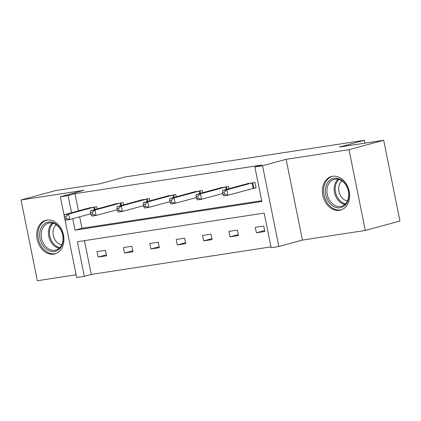 <?xml version="1.0" encoding="UTF-8"?>
<svg xmlns="http://www.w3.org/2000/svg" width="421" height="421" viewBox="0 0 421 421"><rect width="100%" height="100%" fill="white"/><g stroke="black" fill="none" stroke-linecap="round" stroke-linejoin="round"><path stroke-width="0.63" d="M46.889 220.094A17.393 13.304 74.8 0 1 63.35 234.36A17.393 13.304 74.8 0 1 54.888 253.905A17.393 13.304 74.8 0 1 53.756 254.142A17.393 13.304 74.8 0 1 37.301 239.875A17.393 13.304 74.8 0 1 45.763 220.33A17.393 13.304 74.8 0 1 46.889 220.094M332.585 176.283A17.393 13.304 74.8 0 1 349.041 190.55A17.393 13.304 74.8 0 1 340.578 210.095A17.393 13.304 74.8 0 1 339.452 210.332A17.393 13.304 74.8 0 1 322.991 196.065A17.393 13.304 74.8 0 1 331.453 176.52A17.393 13.304 74.8 0 1 332.585 176.283M64.26 216.036L60.366 196.739L83.937 190.334L21.05 199.975L55.709 190.555L99.914 183.777L124.869 176.994L364.412 140.261L339.458 147.045L383.668 140.267L399.95 221.025L365.291 230.445L349.004 149.687L286.122 159.327L262.551 165.737L278.834 246.495L271.145 247.674L264.167 213.079L77.369 241.728L84.342 276.323L76.654 277.502L64.897 219.209M383.668 140.267L349.004 149.687M21.05 199.975L37.332 280.739L76.106 274.792M286.122 159.327L302.404 240.091L365.291 230.445M302.404 240.091L278.834 246.495M84.463 240.638L91.278 274.439L270.982 246.88M91.278 274.439L84.342 276.323M364.991 143.129L364.412 140.261M123.521 204.869L123.064 202.617L114.659 204.153M176.262 196.781L175.81 194.528L167.405 196.065M229.008 188.692L228.55 186.44L220.146 187.976M79.653 216.799L81.969 228.271L261.673 200.717M72.722 218.683L75.038 230.155L261.836 201.512L254.858 166.916L261.794 165.032L74.991 193.676L78.459 210.868M254.131 188.145L256.026 187.855L254.926 182.398L246.522 183.93M202.633 192.734L202.18 190.487L193.776 192.018M149.892 200.822L149.439 198.575L141.035 200.107M97.146 208.911L96.693 206.664L88.289 208.195M254.858 166.916L262.551 165.737M60.366 196.739L68.06 195.56L71.528 212.752M74.991 193.676L68.06 195.56M97.046 251.616L105.497 250.316L106.597 255.773L98.146 257.068L97.046 251.616M123.416 247.569L131.868 246.274L132.968 251.732L124.516 253.026L123.416 247.569M149.787 243.527L158.238 242.228L159.338 247.685L150.886 248.985L149.787 243.527M176.157 239.481L184.608 238.186L185.714 243.643L177.257 244.938L176.157 239.481M202.533 235.439L210.984 234.139L212.084 239.596L203.632 240.896L202.533 235.439M228.903 231.392L237.355 230.098L238.454 235.555L230.003 236.849L228.903 231.392M255.273 227.351L263.725 226.051L264.825 231.508L256.373 232.808L255.273 227.351M81.969 228.271L75.038 230.155M264.635 230.561L256.373 232.808M238.265 234.602L230.003 236.849M211.889 238.649L203.632 240.896M185.519 242.691L177.257 244.938M159.149 246.738L150.886 248.985M132.778 250.779L124.516 253.026M106.402 254.826L98.146 257.068M253.032 182.688L226.856 189.776L222.63 190.424L248.364 183.403M255.994 187.713L227.956 195.233L223.73 195.881L222.867 194.539L224.556 194.281L224.119 192.097L222.425 192.355L222.867 194.539M224.119 192.097L226.856 189.776L227.956 195.233L224.556 194.281M222.63 190.424L222.425 192.355M226.661 186.735L200.485 193.823L196.26 194.47L221.993 187.45M222.667 193.549L201.585 199.275L197.36 199.928L196.496 198.586L198.186 198.323L197.744 196.144L196.054 196.402L196.496 198.586M197.744 196.144L200.485 193.823L201.585 199.275L198.186 198.323M196.26 194.47L196.054 196.402M200.291 190.776L174.115 197.865L169.889 198.512L195.618 191.492M196.297 197.591L175.215 203.322L170.989 203.969L170.126 202.627L171.815 202.369L171.373 200.185L169.684 200.443L170.126 202.627M171.373 200.185L174.115 197.865L175.215 203.322L171.815 202.369M169.889 198.512L169.684 200.443M345.525 184.124A15.056 11.514 74.8 0 1 345.404 204.89A15.056 11.514 74.8 0 1 328.727 201.885A15.056 11.514 74.8 0 1 328.848 181.119A15.056 11.514 74.8 0 1 345.525 184.124M330.043 201.043A13.94 10.662 -105.2 0 0 341.473 206.269A13.94 10.662 -105.2 0 0 345.594 184.593A13.94 10.662 -105.2 0 0 334.163 179.367A13.94 10.662 -105.2 0 0 330.043 201.043M347.404 200.98A10.978 8.394 74.8 0 1 341.163 196.718A10.978 8.394 74.8 0 1 341.952 180.925M332.99 176.225A17.282 13.219 -105.2 0 0 332.595 176.325A17.282 13.219 -105.2 0 0 327.485 203.206A17.282 13.219 -105.2 0 0 341.657 209.684A17.282 13.219 -105.2 0 0 342.052 209.569M59.829 227.935A15.056 11.514 74.8 0 1 59.708 248.7A15.056 11.514 74.8 0 1 43.037 245.696A15.056 11.514 74.8 0 1 43.152 224.93A15.056 11.514 74.8 0 1 59.829 227.935M44.352 244.854A13.94 10.662 -105.2 0 0 55.782 250.079A13.94 10.662 -105.2 0 0 59.898 228.403A13.94 10.662 -105.2 0 0 48.468 223.177A13.94 10.662 -105.2 0 0 44.352 244.854M61.708 244.79A10.978 8.394 74.8 0 1 55.472 240.528A10.978 8.394 74.8 0 1 56.256 224.735M47.294 220.036A17.282 13.219 -105.2 0 0 46.899 220.136A17.282 13.219 -105.2 0 0 41.79 247.016A17.282 13.219 -105.2 0 0 55.967 253.495A17.282 13.219 -105.2 0 0 56.356 253.379M173.915 194.823L147.745 201.906L143.519 202.559L169.247 195.539M169.926 201.638L148.845 207.364L144.619 208.016L143.75 206.674L145.445 206.411L145.003 204.232L143.314 204.49L143.75 206.674M145.003 204.232L147.745 201.906L148.845 207.364L145.445 206.411M143.519 202.559L143.314 204.49M147.545 198.865L121.369 205.953L117.143 206.6L142.877 199.58M143.55 205.68L122.469 211.41L118.243 212.058L117.38 210.716L119.069 210.458L118.633 208.274L116.938 208.532L117.38 210.716M118.633 208.274L121.369 205.953L122.469 211.41L119.069 210.458M117.143 206.6L116.938 208.532M121.174 202.906L94.999 209.995L90.773 210.647L116.506 203.627M117.18 209.721L96.099 215.452L91.873 216.099L91.01 214.763L92.699 214.5L92.257 212.316L90.568 212.579L91.01 214.763M92.257 212.316L94.999 209.995L96.099 215.452L92.699 214.5M90.773 210.647L90.568 212.579M94.804 206.953L68.628 214.042L64.402 214.689L90.131 207.669M90.81 213.768L69.728 219.499L65.502 220.146L64.639 218.804L66.329 218.546L65.886 216.362L64.197 216.62L64.639 218.804M65.886 216.362L68.628 214.042L69.728 219.499L66.329 218.546M64.402 214.689L64.197 216.62M252.732 182.761L253.831 188.213M252.09 182.919L253.189 188.376M226.356 186.803L226.856 189.276M225.719 186.961L226.219 189.45M199.986 190.845L200.485 193.318M199.349 191.008L199.849 193.492M344.857 204.432A13.94 10.662 74.8 0 1 337.268 199.08A13.94 10.662 74.8 0 1 338.01 179.241M338.9 179.457A13.483 10.309 -105.2 0 0 338.21 198.623A13.483 10.309 -105.2 0 0 345.515 203.79M59.161 248.243A13.94 10.662 74.8 0 1 51.572 242.891A13.94 10.662 74.8 0 1 52.315 223.051M53.204 223.267A13.483 10.309 -105.2 0 0 52.514 242.433A13.483 10.309 -105.2 0 0 59.819 247.601M173.615 194.891L174.115 197.365M172.973 195.049L173.478 197.538M147.245 198.933L147.739 201.406M146.603 199.096L147.103 201.58M120.869 202.98L121.369 205.453M120.232 203.138L120.732 205.627M94.499 207.021L94.999 209.495M93.862 207.185L94.362 209.669M332.595 176.325L332.937 176.236M341.657 209.684L342.005 209.59M46.899 220.136L47.241 220.046M55.967 253.495L56.309 253.4"/></g></svg>
